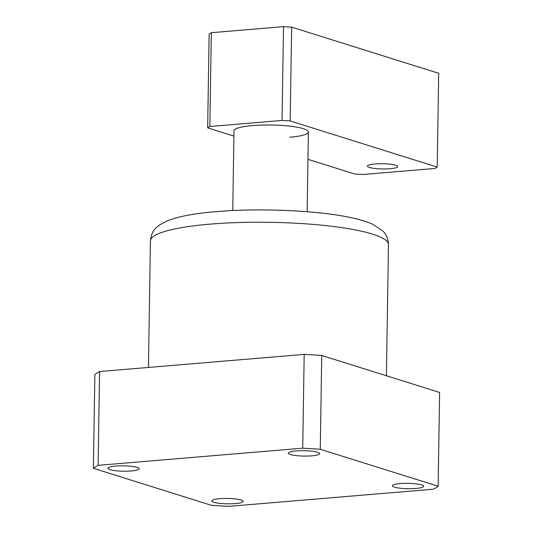 <?xml version="1.0" encoding="UTF-8"?>
<svg xmlns="http://www.w3.org/2000/svg" width="533" height="533" viewBox="0 0 533 533"><rect width="100%" height="100%" fill="white"/><g stroke="black" fill="none" stroke-linecap="round" stroke-linejoin="round"><path stroke-width="0.8" d="M296.221 450.945A15.624 2.685 -179.1 0 0 288.4 453.15A15.624 2.685 -179.1 0 0 296.181 455.602A15.624 2.685 -179.1 0 0 311.818 455.842A15.624 2.685 -179.1 0 0 319.64 453.643A15.624 2.685 -179.1 0 0 311.852 451.191A15.624 2.685 -179.1 0 0 296.221 450.945M400.19 483.571A15.624 2.685 -179.1 0 0 392.368 485.77A15.624 2.685 -179.1 0 0 400.15 488.221A15.624 2.685 -179.1 0 0 415.787 488.461A15.624 2.685 -179.1 0 0 423.608 486.263A15.624 2.685 -179.1 0 0 415.82 483.811A15.624 2.685 -179.1 0 0 400.19 483.571M115.741 466.075A15.624 2.685 -179.1 0 0 107.919 468.274A15.624 2.685 -179.1 0 0 115.708 470.726A15.624 2.685 -179.1 0 0 131.338 470.972A15.624 2.685 -179.1 0 0 139.16 468.767A15.624 2.685 -179.1 0 0 131.378 466.315A15.624 2.685 -179.1 0 0 115.741 466.075M219.709 498.695A15.624 2.685 -179.1 0 0 211.887 500.9A15.624 2.685 -179.1 0 0 219.676 503.352A15.624 2.685 -179.1 0 0 235.306 503.592A15.624 2.685 -179.1 0 0 243.128 501.386A15.624 2.685 -179.1 0 0 235.346 498.941A15.624 2.685 -179.1 0 0 219.709 498.695M321.745 355.471L439.618 392.455L438.139 486.249A176.316 30.314 0.9 0 1 433.422 489.201L228.81 506.35A176.316 30.314 0.9 0 1 211.255 505.271L93.382 468.287A176.316 30.314 0.9 0 1 98.105 465.342L302.717 448.186A176.316 30.314 0.9 0 1 320.266 449.266L321.745 355.471A176.316 30.314 0.9 0 0 304.19 354.392L99.578 371.541L98.105 465.342M99.578 371.541A176.316 30.314 0.9 0 0 94.861 374.492L93.382 468.287M304.19 354.392L302.717 448.186M438.139 486.249L320.266 449.266M307.135 211.728L308.387 131.977A37.197 6.396 -179.1 0 0 308.387 131.884A37.197 6.396 -179.1 0 0 280.684 125.355A37.197 6.396 -179.1 0 0 239.077 127.68A37.197 6.396 -179.1 0 0 234.007 130.712A37.197 6.396 -179.1 0 0 234 130.812L232.748 210.562M234.007 130.712A37.197 6.396 0.9 0 1 252.629 125.568A37.197 6.396 0.9 0 1 308.387 131.884A37.197 6.396 0.9 0 1 289.765 137.221M395.739 165.243A15.177 2.612 0.9 0 1 397.765 166.582A15.177 2.612 0.9 0 1 386.492 168.928A15.177 2.612 0.9 0 1 369.442 167.449A15.177 2.612 0.9 0 1 367.417 166.109A15.177 2.612 0.9 0 1 378.69 163.764A15.177 2.612 0.9 0 1 395.739 165.243M290.172 120.944L437.213 167.082L438.686 73.287L291.644 27.15L290.172 120.944L282.044 120.445L283.516 26.65L291.644 27.15M209.849 126.501L207.663 127.86L209.143 34.065L211.328 32.7L209.849 126.501L282.044 120.445M437.213 167.082L435.028 168.448L362.833 174.498L354.705 173.998L307.961 159.334M233.92 136.102L207.663 127.86M211.328 32.7L283.516 26.65M150.426 240.909C150.906 235.093 152.924 230.609 156.489 227.464L159.334 225.086L166.676 221.068C178.102 216.498 194.618 213.36 216.218 211.641C258.791 207.937 316.802 210.368 350.021 217.437C359.155 219.283 366.764 221.568 372.847 224.306L382.834 231.022C386.292 234.273 388.171 238.817 388.464 244.647A119.032 20.467 -179.1 0 0 329.147 225.979A119.032 20.467 -179.1 0 0 210.035 224.14A119.032 20.467 -179.1 0 0 150.426 240.909L148.441 367.45M388.464 244.647L386.405 375.758"/></g></svg>
